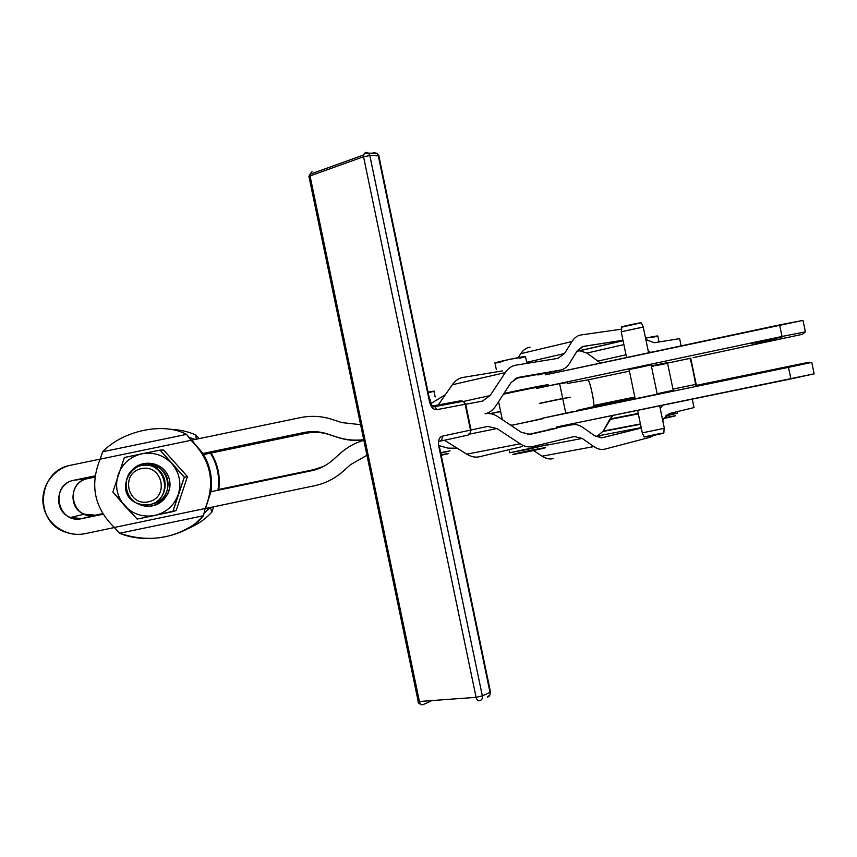 <?xml version="1.0" encoding="UTF-8"?>
<svg xmlns="http://www.w3.org/2000/svg" width="857" height="857" viewBox="0 0 857 857"><rect width="100%" height="100%" fill="white"/><g stroke="black" fill="none" stroke-linecap="round" stroke-linejoin="round"><path stroke-width="1.29" d="M148.379 501.859C169.643 497.596 162.659 464.012 141.469 468.586C120.194 472.828 127.179 506.455 148.379 501.859C127.179 506.455 120.194 472.828 141.469 468.586C162.659 464.012 169.643 497.596 148.379 501.859M149.407 504.677C174.367 499.674 166.172 460.241 141.287 465.619C116.306 470.589 124.501 510.086 149.407 504.677L142.712 504.934L136.306 502.984C112.149 491.95 133.039 453.803 155.492 467.911C171.111 476.042 166.847 501.87 149.407 504.677M156.135 467.847L157.238 466.936L156.135 467.847M147.318 465.287L148.872 464.933L147.318 465.287M155.374 466.133L153.928 467.097L155.374 466.133M689.928 358.365L689.853 358.419C690.763 358.89 696.184 384.868 695.509 385.543L808.312 362.35L811.761 362.382L788.483 367.332L790.893 378.912L556.311 427.032L814.15 373.834L790.893 378.912L788.483 367.332L811.761 362.393L808.312 362.35L695.702 385.543L695.498 384.45C695.123 379.565 690.613 358.751 689.853 358.419L667.614 363.068L690.024 358.344M576.89 410.439L593.451 406.7C595.497 406.818 589.723 379.105 587.859 379.908L567.409 383.443L587.859 379.908C589.359 379.126 594.287 400.358 593.815 405.511L593.451 406.7L635.048 398.098L576.89 410.439M805.387 331.863L802.463 334.294L693.142 357.658L802.463 334.294L805.387 331.863L782.034 336.458L805.387 331.852L802.998 320.411L779.613 324.889L782.034 336.458L779.613 324.889L545.427 374.82L802.988 320.411M536.643 388.36L782.034 336.458L536.643 388.36L559.61 383.615L562.706 398.484L539.749 403.261L566.402 397.937L562.706 398.484L559.61 383.615L536.653 388.382M629.424 371.135L587.859 379.908L629.424 371.135M595.604 406.261L595.465 405.179M690.721 358.183L696.398 385.404L690.721 358.183M667.174 362.768L667.603 363.4L667.174 362.768M666.542 362.854L667.003 363.486L666.328 363.604L665.696 362.993L666.328 363.604L667.003 363.486L666.542 362.854M665.353 363.068L664.689 363.186L665.696 362.993L665.846 363.689L664.828 363.882L664.014 363.314L664.828 363.882L665.846 363.689L665.353 363.068M663.661 363.389L662.697 363.572L664.014 363.314L664.154 364.011L662.836 364.268L662.697 363.572L661.861 363.732L662.697 363.572L662.836 364.268L664.154 364.011L663.661 363.389M661.508 363.807L660.308 364.054L661.861 363.732L662 364.429L660.426 364.75L660.308 364.054L659.301 364.246L660.276 364.054L660.426 364.75L662 364.429L661.508 363.807M658.958 364.321L657.598 364.6L659.301 364.246L659.44 364.943L657.651 365.307L657.598 364.6L656.419 364.836L657.501 364.611L657.651 365.307L659.44 364.943L658.958 364.321M656.108 364.9L654.63 365.2L656.419 364.836L656.569 365.532L653.323 365.468L656.569 365.532L656.108 364.9M653.034 365.532L651.502 365.853L653.323 365.468L653.473 366.164L651.481 366.582L653.473 366.164L653.034 365.532M766.576 341.975L781.852 338.558L766.576 341.975M766.372 340.443L782.827 336.737L766.372 340.443M772.436 369.903L787.722 366.646L772.436 369.903C753.035 373.856 753.014 373.813 772.371 369.753C791.836 365.778 791.857 365.821 772.436 369.903M772.682 370.513L789.147 367.01L772.682 370.513C751.782 374.777 751.76 374.723 772.607 370.342C793.593 366.068 793.614 366.121 772.682 370.513M570.291 397.262L562.749 398.666L565.813 413.353L542.856 418.13L573.269 411.564M542.856 418.141L788.483 367.332L542.856 418.141M669.36 391.081L657.148 393.77L673.216 390.331L667.603 363.432M657.33 394.188L647.056 396.255M74.098 480.209C55.651 483.123 52.898 511.254 70.467 517.51L82.068 518.581L95.309 515.196L84.254 514.168C67.521 508.201 70.135 481.398 87.714 478.624L74.098 480.209L94.923 477.135L87.714 478.624C63.868 482.652 71.838 521.013 95.309 515.196L82.068 518.581L103.076 514.211L82.068 518.581C57.43 524.698 49.063 484.441 74.098 480.209L95.084 475.86L74.098 480.209M306.388 433.235L303.603 432.581L202.98 453.46L303.603 432.581L306.388 433.235C314.037 431.692 321.579 432.121 329.002 434.52L338.161 437.531C346.528 440.252 355.066 441.066 363.786 439.995C355.066 441.066 346.528 440.252 338.161 437.531L329.002 434.52C321.579 432.121 314.037 431.692 306.388 433.235L210.501 453.139L306.388 433.235M203.645 454.564L210.501 453.139C217.271 464.408 219.799 476.556 218.074 489.593L313.951 469.604L218.074 489.593C219.799 476.556 217.271 464.408 210.501 453.139L203.645 454.564M85.197 533.632C78.383 535.004 71.731 534.468 65.239 532.026C33.23 521.452 37.644 470.397 70.981 465.169L100.151 459.127L70.981 465.169C52.491 468.854 39.626 488.276 43.568 506.583C47.231 524.945 66.771 537.628 85.197 533.632L114.388 527.537L85.197 533.632M350.502 464.687L342.95 471.425C334.766 478.645 325.339 483.402 314.658 485.705L205.155 508.576L314.658 485.705C325.339 483.402 334.766 478.645 342.95 471.425L350.502 464.687L366.957 455.26L350.502 464.687M191.411 440.219L300.496 417.616C311.198 415.463 321.75 416.063 332.13 419.416L341.739 422.587L360.593 424.676L341.739 422.587L332.13 419.416C321.75 416.063 311.198 415.463 300.496 417.616L191.411 440.219M332.773 460.038L340.325 453.299C347.203 447.215 355.034 442.865 363.839 440.252C355.034 442.865 347.203 447.215 340.325 453.299L332.773 460.038C326.635 465.447 319.554 469.015 311.541 470.739L313.951 469.604L311.541 470.739C319.554 469.015 326.635 465.447 332.773 460.038M500.606 411.403L489.958 413.62L500.606 411.403M540.221 403.24L553.161 400.658L540.221 403.24M363.711 439.684C354.605 440.787 345.682 439.93 336.951 437.091L327.331 433.921C319.543 431.403 311.637 430.953 303.603 432.581C311.637 430.953 319.543 431.403 327.331 433.921L336.951 437.091C345.682 439.93 354.605 440.787 363.711 439.684M102.733 513.643L95.309 515.196L102.733 513.643M210.929 491.714L311.541 470.739L210.929 491.714L205.53 508.49L210.929 491.714C212.74 478.035 210.094 465.287 202.98 453.46L191.85 440.348L202.98 453.46C210.094 465.287 212.74 478.035 210.929 491.714M323.796 466.294L313.951 469.604L323.796 466.294M567.227 382.586L559.61 383.615M438.248 404.933L452.303 384.761C455.249 380.604 458.795 378.162 462.951 377.444L502.545 370.899L462.951 377.444C458.795 378.162 455.249 380.604 452.303 384.761L438.248 404.933M518.153 357.615L520.745 353.684C523.295 349.892 526.391 347.706 530.055 347.139C526.391 347.706 523.295 349.892 520.745 353.684L518.153 357.615M600.521 363.068L586.97 353.073L579.782 350.792L576.997 351.231L623.082 340.743L579.782 350.792L586.97 353.073L600.521 363.068M595.679 436.417L597.543 435.956L603.232 431.082L612.809 415.441L609.713 419.502L638.336 413.867L609.713 419.502L603.232 431.082L640.436 423.926L603.232 431.082L597.543 435.956L595.679 436.417M553.279 458.602C549.691 459.491 545.963 458.688 542.095 456.192L533.59 450.578L542.095 456.192L593.88 446.561L582.182 438.43L547.473 445.051L582.182 438.43L574.233 436.534L532.636 446.583C528.63 447.515 524.473 446.593 520.156 443.808L496.964 428.543L469.636 434.103L496.964 428.543L487.729 426.422L471.061 429.978L487.729 426.422L496.964 428.543L520.156 443.808L466.754 454.156L444.451 440.241L466.754 454.156L520.156 443.808C524.473 446.593 528.63 447.515 532.636 446.583L574.233 436.534L582.182 438.43L593.88 446.561L542.095 456.192C545.963 458.688 549.691 459.491 553.279 458.602M522.095 446.561L479.47 456.749C475.367 457.702 471.125 456.835 466.754 454.156C471.125 456.835 475.367 457.702 479.47 456.749L522.095 446.561M660.201 408.382L662.847 405.179L660.201 408.382M583.135 427.632L594.79 435.838L602.439 437.713L641.282 428.007L601.614 437.873L594.79 435.838L583.135 427.632C579.278 424.943 575.497 424.001 571.79 424.804C575.497 424.001 579.278 424.943 583.135 427.632M556.472 427.836L571.79 424.804L556.472 427.836M545.073 373.149L515.196 378.515L560.392 370.085L545.148 373.513L560.392 370.085C564.11 369.388 567.216 367.053 569.68 363.089L577.115 351.038L582.31 346.614L622.985 340.261L583.403 346.367L577.115 351.038L569.68 363.089C567.216 367.053 564.11 369.388 560.392 370.085L517.349 377.605L511.018 382.64L495.935 405.757C493.021 410.171 489.411 412.838 485.094 413.76C489.433 412.945 493.825 413.995 498.26 416.93L521.367 432.346L530.097 434.37L552.358 429.261L527.633 434.595L556.525 428.061M604.828 449.132C601.335 450.021 597.683 449.164 593.88 446.561C597.683 449.164 601.335 450.021 604.828 449.132L650.024 437.295L604.828 449.132M653.677 435.431L650.024 437.295L653.677 435.431M663.961 418.366L662.761 420.669L663.961 418.366L669.253 413.577L663.961 418.366M529.551 434.478L530.097 434.37L529.551 434.478M641.207 427.643L597.543 435.956L641.207 427.643M694.02 407.589L669.253 413.577L694.02 407.589L692.263 399.148L694.02 407.589M650.645 352.388L648.224 350.984L650.645 352.388M626.017 354.787L597.565 361.193L626.017 354.787M463.691 401.397L490.086 395.58L505.319 372.581L452.303 384.761L505.319 372.581C508.169 368.349 511.618 365.896 515.678 365.2L557.939 358.355L564.484 353.534L571.994 341.536L520.745 353.684L571.994 341.536C574.447 337.679 577.457 335.483 581.014 334.948L621.668 329.152L581.014 334.948C577.457 335.483 574.447 337.679 571.994 341.536L564.484 353.534L526.701 362.307L564.484 353.534L557.939 358.355L515.678 365.2C511.618 365.896 508.169 368.349 505.319 372.581L490.086 395.58L463.691 401.397M645.664 338.708L647.688 340.358L654.469 342.714L679.633 338.644L681.144 345.885L679.633 338.644L654.469 342.714L647.688 340.358L645.664 338.708M482.459 401.108L490.086 395.58L482.459 401.108L465.715 404.279L482.459 401.108M549.198 429.378C558.764 427.557 559.814 427.525 552.358 429.261L530.097 434.37L521.367 432.346L498.26 416.93C493.825 413.995 489.433 412.945 485.094 413.76C489.411 412.838 493.021 410.171 495.935 405.757L511.018 382.64L518.228 377.412L540.735 373.491C548.298 372.227 547.334 372.731 537.864 374.991M623.885 344.578L586.97 353.073L623.885 344.578M543.467 418.377L511.04 425.458L543.467 418.377M503.937 393.481L540.285 386.646C563.092 381.526 533.804 387.01 503.937 393.481M457.177 448.179L447.965 448.136L439.116 445.651L447.965 448.136L457.177 448.179M430.889 403.561L445.361 394.713L430.889 403.561M536.386 387.096L537.018 387.428L536.386 387.096M535.486 387.225L536.332 387.493L535.068 387.696L535.936 387.546L535.486 387.225M533.975 387.493L535.068 387.696L533.204 388.039L534.457 387.814L533.975 387.493M531.908 387.889L533.204 388.039L530.804 388.5L531.908 387.889M529.326 388.382L530.804 388.5L527.944 389.067L529.326 388.382M526.337 388.982L527.944 389.067L524.72 389.721L526.337 388.982M523.027 389.646L524.72 389.721L521.217 390.428L523.027 389.646M519.503 390.374L521.217 390.428L517.585 391.188L519.503 390.374M515.893 391.124L517.585 391.188L513.921 391.96L515.893 391.124M512.315 391.885L513.921 391.96L510.354 392.71L512.315 391.885M508.876 392.624L510.354 392.71L507.001 393.438L508.876 392.624M505.705 393.309L507.001 393.438L503.98 394.102L505.705 393.309M510.943 425.393L512.336 425.104L510.943 425.393M513.932 424.783L516.91 424.172L513.932 424.783M517.253 424.097L520.478 423.433L517.253 424.097M520.788 423.369L524.141 422.672L520.788 423.369M524.398 422.619L527.783 421.912L524.398 422.619M527.976 421.869L531.276 421.183L527.976 421.869M531.404 421.151L534.5 420.508L531.404 421.151M534.554 420.487L538.517 419.641L534.554 420.487M539.739 419.384L542.085 418.859L539.739 419.384M542.835 418.687L542.085 418.859L542.835 418.698M565.813 413.353L562.749 398.666L539.792 403.443L562.749 398.666M500.638 411.585L490.493 413.695L500.638 411.585M102.669 451.746C123.312 430.3 163.794 421.955 186.526 434.381C163.794 421.955 123.312 430.3 102.669 451.746L186.526 434.381L102.669 451.746L100.151 459.148C89.642 485.083 94.377 507.858 114.335 527.462L119.594 533.268C147.104 544.838 187.576 536.343 203.43 515.743L195.321 523.648C172.428 539.235 147.19 542.449 119.594 533.268L203.43 515.743L119.594 533.268L114.335 527.462L205.166 508.49L114.335 527.462C94.377 507.858 89.642 485.083 100.151 459.148L191.004 440.316L100.151 459.148L102.669 451.746M203.43 515.743L205.166 508.49C215.61 482.609 210.886 459.888 191.004 440.316C210.886 459.888 215.61 482.609 205.166 508.49L205.948 508.18L205.166 508.49L203.43 515.743M191.85 440.348L191.004 440.316L186.526 434.381L191.475 440.262M186.665 529.262C196.831 525.041 205.23 519.321 211.85 512.09L210.372 507.483L211.85 512.09C205.23 519.321 196.831 525.041 186.665 529.262M210.019 507.558L204.212 513.054L210.019 507.558M195.01 439.47L188.851 437.241L195.01 439.47M196.253 439.213L195.835 435.035C188.154 431.553 179.616 429.636 170.222 429.271C179.616 429.636 188.154 431.553 195.835 435.035L199.156 438.613L195.835 435.035L196.253 439.213M211.143 453.01C217.946 464.269 220.485 476.417 218.739 489.454C220.485 476.417 217.946 464.269 211.143 453.01M213.65 506.798L211.85 512.09L213.65 506.798M158.663 501.431L157.388 501.066M435.163 396.941L433.996 391.328L428.061 392.142C436.245 390.642 436.47 390.803 428.746 392.624M440.755 453.117L450.075 450.868L440.755 453.117M441.119 454.853C451.371 452.871 451.403 453.01 441.205 455.292C451.403 453.01 451.371 452.871 441.119 454.853M440.659 452.657L450.075 450.868M500.745 362.243C490.611 363.882 493.525 362.918 509.476 359.362C526.391 355.966 529.851 355.591 519.835 358.215M528.062 449.293L547.869 444.622L509.711 452.742L528.062 449.293M528.64 451.607C507.012 455.753 507.376 455.378 529.722 450.503C551.405 446.336 551.04 446.701 528.64 451.607M526.916 363.379L525.523 356.694L509.476 359.362L494.992 363.143M659.044 341.975L657.79 335.998L645.546 338.119C658.658 335.494 661.026 335.258 652.638 337.39M665.503 416.031L677.533 413.181L665.503 416.031M664.293 417.766C679.547 414.863 679.408 415.109 663.886 418.505M666.317 415.184L677.533 413.181L677.212 411.649M510.461 425.072L512.4 425.093L510.461 425.072M537.35 419.898L538.839 419.159L537.35 419.898M541.581 418.977L542.363 418.387L541.581 418.977M766.522 341.589C785.965 337.626 785.987 337.754 766.576 341.975C747.197 345.939 747.186 345.81 766.522 341.589M766.308 339.993C787.262 335.719 787.283 335.869 766.372 340.443C745.494 344.707 745.472 344.557 766.308 339.993M640.982 367.117C626.328 370.117 625.728 370.138 639.151 367.192C653.848 364.193 654.459 364.161 640.982 367.117M667.635 363.432L667.539 362.704L667.689 363.4M660.554 364.718L660.404 364.032L660.554 364.718M658.037 365.232L657.897 364.536L658.037 365.232M655.262 365.8L655.112 365.103L655.262 365.8M652.295 366.41L652.156 365.714L652.295 366.41M138.93 466.262L139.423 464.88M159.916 498.817L161.416 499.438M155.546 466.197L154.356 467.301L155.546 466.197M159.263 501.056L157.924 500.649M161.277 499.556L159.584 499.149M152.503 503.83C169.697 501.066 173.896 475.614 158.502 467.601L152.107 465.244L145.283 465.201C169.675 460.145 177.078 499.706 152.503 503.83L152.118 503.905M124.565 505.651L112.856 492.004L124.351 457.499L160.098 450.086L184.341 477.135L172.889 511.608L137.141 519.074L124.565 505.651C116.927 496.514 114.795 486.23 118.159 474.799C122.326 463.637 130.21 456.631 141.834 453.803L124.351 457.499L112.856 492.004L137.141 519.074L154.646 515.464C142.862 517.51 132.835 514.232 124.565 505.651C132.835 514.232 142.862 517.51 154.646 515.464L176.178 510.483L172.889 511.608L178.277 494.457L184.341 477.135L187.437 476.61L176.178 510.483L187.437 476.61L184.341 477.135L171.882 463.648L160.098 450.086L163.612 450.032L187.437 476.61L163.612 450.032L160.098 450.086L141.834 453.803C153.617 451.789 163.633 455.067 171.882 463.648C179.499 472.775 181.63 483.048 178.277 494.457C174.132 505.619 166.258 512.615 154.646 515.464C166.258 512.615 174.132 505.619 178.277 494.457C181.63 483.048 179.499 472.775 171.882 463.648C163.633 455.067 153.617 451.789 141.834 453.803C130.21 456.631 122.326 463.637 118.159 474.799C114.795 486.23 116.927 496.514 124.565 505.651M131.999 470.279C143.323 457.07 167.008 463.723 169.643 480.841C173.028 497.821 153.06 512.218 137.902 503.702C142.562 506.123 147.468 506.819 152.642 505.812C166.654 503.091 174.367 485.94 167.061 473.782C160.12 461.409 141.341 459.523 131.999 470.279M654.952 434.542C667.067 432.314 666.575 432.624 653.484 435.474C641.411 437.681 641.904 437.381 654.952 434.542M664.111 428.329L642.193 432.881L664.357 428.307L659.665 405.832M642.193 432.881L644.293 437.038L663.864 432.967L664.1 428.489M648.61 352.816L643.243 327.074L621.218 331.788L643.307 326.988L641.197 322.843L621.764 327.138C617.351 327.492 641.507 322.168 641.207 322.853M629.07 369.442L635.187 398.784L657.244 394.199L651.116 364.846L629.081 369.485M418.634 700.587L309.698 177.131M418.077 700.865L308.938 176.446L310.052 175.942L309.923 174.292L312.034 171.646L309.923 174.292L310.052 175.942L363.539 156.724L369.828 155.567L482.33 695.895L490.011 692.392L438.741 446.165L439.277 446.015L438.741 446.165C437.948 440.712 439.105 437.381 442.201 436.17C442.544 438.891 441.676 440.594 439.587 441.301C441.676 440.594 442.544 438.891 442.201 436.17L470.514 430.118C470.847 432.774 469.979 434.445 467.922 435.131C469.979 434.445 470.847 432.774 470.514 430.118L442.201 436.17C439.105 437.381 437.948 440.712 438.741 446.165L490.011 692.392L490.397 691.535L490.011 692.392C490.354 695.102 489.454 696.666 487.301 697.095C489.454 696.666 490.354 695.102 490.011 692.392L482.33 695.895C482.673 698.626 481.773 700.201 479.62 700.63C481.773 700.201 482.673 698.626 482.33 695.895L476.096 697.341C476.824 699.976 477.992 701.08 479.62 700.63C477.992 701.08 476.824 699.976 476.096 697.341L482.33 695.895L369.828 155.567L363.539 156.724L310.052 175.942L419.416 701.487L476.096 697.341L363.539 156.724L476.096 697.341L419.416 701.487C420.134 704.058 421.312 705.118 422.972 704.668L430.825 701.219L422.972 704.668C421.312 705.118 420.134 704.058 419.416 701.487L310.052 175.942L309.066 177.088M418.205 701.487L419.416 701.487L418.205 701.487C417.595 702.429 418.655 703.468 421.398 704.615M363.539 156.724L363.4 155.042L365.468 152.353L363.4 155.042L363.539 156.724M369.828 155.567L368.574 153.124L365.468 152.353L368.574 153.124L369.828 155.567L378.291 155.813L377.037 153.392L373.931 152.621L372.195 153.242L373.931 152.621L377.037 153.392L378.291 155.813L369.828 155.567M467.922 435.131L469.518 433.214L467.922 435.131L439.662 441.28M487.301 697.095L488.458 695.916L487.301 697.095M465.137 404.29L436.684 409.678C433.353 409.764 430.964 407.139 429.507 401.826L378.291 155.813L378.987 156.499L378.291 155.813L429.507 401.826L430.064 401.794L429.507 401.826C430.964 407.139 433.353 409.764 436.684 409.678L434.767 406.604L432.646 405.982L434.767 406.604L436.684 409.678L465.137 404.29L470.514 430.118L465.137 404.29L465.705 404.225L463.251 401.29L465.137 404.29M431.832 407.139L433.846 406.7M375.57 153.349L373.931 152.621L375.57 153.349M460.755 400.755L463.251 401.29L460.755 400.755L432.624 405.972M814.15 373.834L811.761 362.382M593.815 405.511L634.823 397.016M672.959 389.121L695.498 384.45M70.467 517.51L84.254 514.168M610.023 418.966L638.24 413.406M640.5 424.269L603.007 431.467M190.265 439.255L191.614 440.337M430.15 399.373L430.953 403.208M509.358 451.039L509.711 452.742M494.928 362.854L496.353 369.688M557.778 426.732L557.95 427.547M502.32 419.641L498.581 401.697M155.492 467.911L158.502 467.601M621.775 326.892L621.55 331.53M626.585 357.519L621.196 331.68M637.597 410.353L642.3 432.892M379.03 155.91L377.037 153.392L368.574 153.124C364.911 153.499 363.186 154.131 363.4 155.042L309.923 174.292L308.938 176.446M470.6 431.767L471.061 430L465.705 404.225M490.397 692.199L490.129 693.506M439.277 446.015L438.484 444.451M490.397 691.535L439.277 446.047M430.064 401.794C431.596 405.415 433.16 407.021 434.767 406.604L463.251 401.29L465.705 404.183M378.987 156.499L430.053 401.729"/></g></svg>
